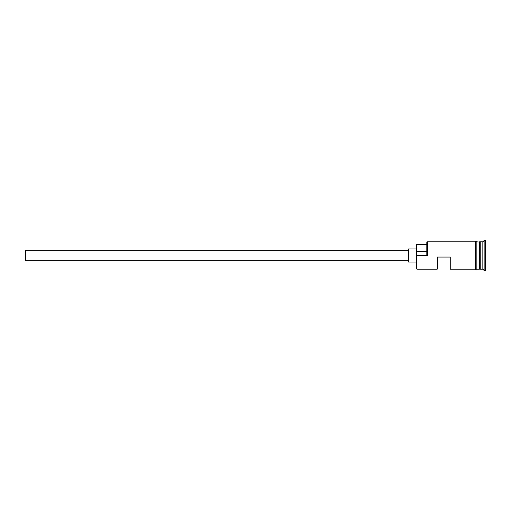 <?xml version="1.0" encoding="UTF-8"?>
<svg xmlns="http://www.w3.org/2000/svg" width="511" height="511" viewBox="0 0 511 511"><rect width="100%" height="100%" fill="white"/><g stroke="black" fill="none" stroke-linecap="round" stroke-linejoin="round"><path stroke-width="0.77" d="M416.919 269.182L416.401 268.658L416.401 255.142L416.919 255.5L416.919 269.182L437.244 269.182L437.244 257.065L450.274 257.065L450.274 269.182L475.549 269.182M408.583 260.712L25.55 260.712L25.55 250.288L408.583 250.288M416.401 262.015L408.583 262.015L408.583 248.985L416.401 248.985M476.852 241.818L479.72 242.08L479.72 268.92L480.238 241.818L480.238 269.182L482.844 269.182L484.147 270.485L485.45 270.485L485.45 240.515L484.147 240.515L484.147 270.485M479.459 241.818L479.459 269.182L476.852 269.182M480.238 241.818L482.844 241.818L482.844 269.182M416.919 255.5L427.343 255.5L426.826 255.142L426.826 242.342L427.343 241.818L427.343 255.5M475.549 269.31L475.549 241.69C475.166 241.933 476.092 240.279 476.852 241.69L476.852 269.31C477.229 269.073 476.309 270.721 475.549 269.31M426.826 244.296L416.401 244.296L416.401 255.142M416.401 251.597L426.826 251.597M427.343 241.818L475.549 241.818M482.844 241.818L484.147 240.515"/></g></svg>
